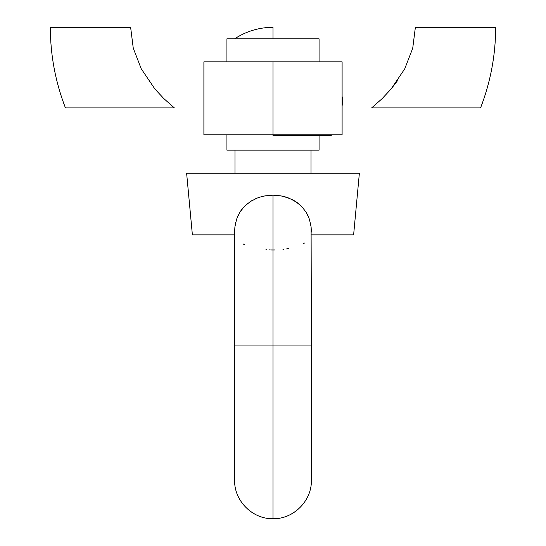 <?xml version="1.0" encoding="UTF-8"?>
<svg xmlns="http://www.w3.org/2000/svg" width="546" height="546" viewBox="0 0 546 546"><rect width="100%" height="100%" fill="white"/><g stroke="black" fill="none" stroke-linecap="round" stroke-linejoin="round"><path stroke-width="0.82" d="M234.609 345.946L273 345.946L273 195.161L265.028 195.871L261.165 196.758L257.398 197.993L250.471 201.481L244.499 206.286L239.796 212.292L236.582 219.239L234.896 226.911L234.609 231.989L234.609 480.309C234.152 501.18 252.853 519.301 273 518.7C293.147 519.301 311.848 501.18 311.391 480.309L311.391 345.946L273 345.946L273 249.966L273 518.7L273 345.946L234.609 345.946M234.698 234.855L234.616 232.842M235.108 225.368L235.285 224.31M235.551 222.973L235.729 222.202M236.964 218.147L237.674 216.38M237.899 215.875L238.131 215.377M239.933 212.066L241.939 209.2M234.609 232.091L234.896 226.911L236.582 219.239L239.796 212.292L244.526 206.258M246.082 204.791L246.451 204.47M251.549 200.812L252.348 200.355M254.579 199.201L256.367 198.403M244.499 206.286L250.471 201.481L257.398 197.993L261.165 196.758M259.657 197.202L265.028 195.871L273 195.161L265.09 195.864M273 195.161L280.951 195.871L273 195.161L273 518.7L273 345.939M273 249.966L272.188 249.959M271.888 249.959L270.645 249.938M269.594 249.904L269.185 249.884M266.325 249.72L265.936 249.686M244.328 244.54L243.038 243.898M311.008 173.184L311.008 150.15L311.008 173.184M234.992 150.15L234.992 173.184L234.992 150.15M273 38.821L226.931 38.821L226.931 61.855L226.931 38.821L319.069 38.821L319.069 61.855L319.069 38.821L273 38.821L273 27.3C259.077 27.389 246.28 31.224 234.609 38.821M319.069 150.15L319.069 135.435L319.069 150.15L226.931 150.15L226.931 134.794L226.931 150.15L319.069 150.15M283.401 196.383L288.588 197.986L295.516 201.467L301.474 206.258L306.183 212.257L309.411 219.212L311.097 226.883L311.391 232.091L311.111 226.965M192.383 234.855L186.623 173.184L359.377 173.184L353.617 234.855L359.377 173.184L186.623 173.184L192.383 234.855L234.609 234.855M311.391 234.855L353.624 234.855M285.285 196.881L286.084 197.12M286.145 197.14L286.609 197.29M273 345.946L311.391 345.946L311.097 226.883L309.411 219.212L306.183 212.257L301.474 206.258L298.648 203.713L292.171 199.57M292.793 199.884L293.652 200.355M293.707 200.389L294.342 200.751M296.014 201.788L297.29 202.682M299.099 204.081L300.177 205.023M303.617 208.64L303.958 209.063M306.183 212.257L309.418 219.239L311.104 226.911M306.306 212.462L307.787 215.199M307.951 215.547L308.34 216.414M304.545 243.004L303.01 243.871M288.622 248.566L286.022 249.003M283.968 249.29L282.971 249.413M274.979 249.945L273.464 249.966M292.144 199.556L284.835 196.758M163.834 98.608L174.386 107.924L65.445 107.924C55.419 81.982 50.382 55.112 50.334 27.3L130.624 27.3L133.258 48.171L141.223 68.782L154.859 88.95L163.834 98.608M141.312 68.939L141.107 68.557M480.555 107.924L371.614 107.924L382.084 98.689L391.059 89.053L404.688 68.939L412.721 48.266L415.376 27.3L495.666 27.3C495.618 55.112 490.581 81.982 480.555 107.924M397.427 80.788L391.161 88.937M240.67 210.933L239.851 212.203M248.232 203.03L244.574 206.211M257.412 197.986L250.484 201.467M288.602 197.993L280.972 195.871M298.287 203.433L295.57 201.501M273 135.435L331.224 135.435L273 135.435L273 134.794L203.897 134.794L203.897 61.855L203.897 134.794L273 134.794L273 61.855L273 134.794L342.103 134.794L273 134.794M342.103 106.47L342.745 97.045L342.103 97.045M203.897 61.855L342.103 61.855L342.103 134.794L342.103 61.855L203.897 61.855M331.224 135.435L331.64 134.794"/></g></svg>
